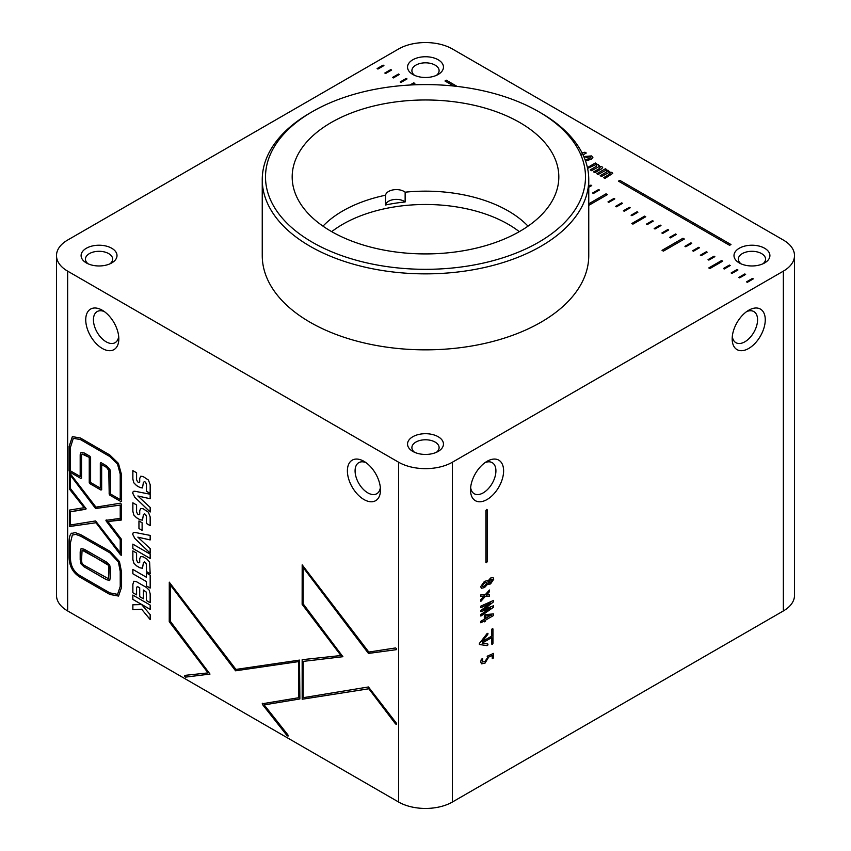 <?xml version="1.0" encoding="UTF-8"?>
<svg xmlns="http://www.w3.org/2000/svg" width="851" height="851" viewBox="0 0 851 851"><rect width="100%" height="100%" fill="white"/><g stroke="black" fill="none" stroke-linecap="round" stroke-linejoin="round"><path stroke-width="1.28" d="M312.37 242.269A159.988 92.365 0 0 0 538.63 242.269A159.988 92.365 0 0 0 538.63 111.641L540.938 112.97A163.254 94.248 180 0 1 588.754 179.614A163.254 94.248 180 0 1 487.974 266.693A163.254 94.248 180 0 1 310.062 246.258A163.254 94.248 180 0 1 262.246 179.614A163.254 94.248 180 0 1 310.062 112.97L312.37 111.641A159.988 92.365 0 0 0 312.37 242.269M519.77 122.523A133.32 76.973 0 0 0 374.483 105.832A133.32 76.973 0 0 0 292.18 176.955A133.32 76.973 0 0 0 331.23 231.376A133.32 76.973 0 0 0 476.517 248.066A133.32 76.973 0 0 0 558.82 176.955A133.32 76.973 0 0 0 519.77 122.523M262.246 179.614L262.246 255.598A163.254 94.248 0 0 0 310.062 322.242A163.254 94.248 0 0 0 487.974 342.676A163.254 94.248 0 0 0 588.754 255.598L588.754 179.614M764.645 248.258A17.956 10.372 0 0 0 739.253 248.258A17.956 10.372 0 0 0 739.253 262.927L739.253 262.927A17.956 10.372 0 0 0 764.645 262.927A17.956 10.372 0 0 0 764.645 248.258M762.9 263.81A13.605 7.85 0 0 0 765.56 259.151A13.605 7.85 0 0 0 761.571 253.598A13.605 7.85 0 0 0 746.742 251.896A13.605 7.85 0 0 0 738.349 259.151A13.605 7.85 0 0 0 741.008 263.81M438.201 436.744A17.956 10.372 0 0 0 412.799 436.733A17.956 10.372 0 0 0 412.799 451.402L412.799 451.402A17.956 10.372 0 0 0 438.201 451.402A17.956 10.372 0 0 0 438.201 436.744M436.446 452.285A13.605 7.85 0 0 0 439.105 447.626A13.605 7.85 0 0 0 435.116 442.073A13.605 7.85 0 0 0 420.298 440.371A13.605 7.85 0 0 0 411.895 447.626A13.605 7.85 0 0 0 414.554 452.285M111.747 248.258A17.956 10.372 0 0 0 86.355 248.258A17.956 10.372 0 0 0 86.355 262.927L86.355 262.927A17.956 10.372 0 0 0 111.747 262.927A17.956 10.372 0 0 0 111.747 248.258M109.992 263.81A13.605 7.85 0 0 0 112.651 259.151A13.605 7.85 0 0 0 108.673 253.598A13.605 7.85 0 0 0 93.844 251.896A13.605 7.85 0 0 0 85.44 259.151A13.605 7.85 0 0 0 88.1 263.81M438.201 59.783A17.956 10.372 0 0 0 412.799 59.783A17.956 10.372 0 0 0 412.799 74.452L412.799 74.452A17.956 10.372 0 0 0 438.201 74.452A17.956 10.372 0 0 0 438.201 59.783M436.446 75.335A13.605 7.85 0 0 0 439.105 70.676A13.605 7.85 0 0 0 435.116 65.123A13.605 7.85 0 0 0 420.298 63.421A13.605 7.85 0 0 0 411.895 70.676A13.605 7.85 0 0 0 414.554 75.335M363.93 461.306A23.402 13.51 -120 0 0 347.389 470.858A23.402 13.51 -120 0 0 363.93 499.516A23.402 13.51 -120 0 0 380.482 489.963A23.402 13.51 -120 0 0 363.93 461.306L363.93 461.306M365.983 462.646A17.956 10.372 -120 0 0 358.803 462.646A17.956 10.372 -120 0 0 356.048 477.028A17.956 10.372 -120 0 0 367.781 492.857A17.956 10.372 -120 0 0 376.759 493.74A17.956 10.372 -120 0 0 380.354 487.527M102.28 310.243A23.402 13.51 -120 0 0 85.738 319.795A23.402 13.51 -120 0 0 102.28 348.453A23.402 13.51 -120 0 0 118.821 338.9A23.402 13.51 -120 0 0 102.28 310.243L102.28 310.243M104.333 311.572A17.956 10.372 -120 0 0 97.152 311.572A17.956 10.372 -120 0 0 94.397 325.965A17.956 10.372 -120 0 0 106.13 341.794A17.956 10.372 -120 0 0 115.108 342.676A17.956 10.372 -120 0 0 118.693 336.464M748.72 310.243L748.72 310.243A23.402 13.51 120 0 0 732.179 338.9A23.402 13.51 120 0 0 748.72 348.453A23.402 13.51 120 0 0 765.262 319.795A23.402 13.51 120 0 0 748.72 310.243M732.307 336.464A17.956 10.372 120 0 0 735.892 342.676A17.956 10.372 120 0 0 744.87 341.794A17.956 10.372 120 0 0 756.603 325.965A17.956 10.372 120 0 0 753.848 311.572A17.956 10.372 120 0 0 746.667 311.572M487.07 461.306L487.07 461.306A23.402 13.51 120 0 0 470.518 489.963A23.402 13.51 120 0 0 487.07 499.516A23.402 13.51 120 0 0 503.611 470.858A23.402 13.51 120 0 0 487.07 461.306M470.646 487.527A17.956 10.372 120 0 0 474.241 493.74A17.956 10.372 120 0 0 483.219 492.857A17.956 10.372 120 0 0 494.952 477.028A17.956 10.372 120 0 0 492.197 462.646A17.956 10.372 120 0 0 485.017 462.646M391.62 70.037L385.631 73.505L384.812 73.026L390.811 69.569L391.62 70.037M407.012 78.93L401.023 82.387L400.204 81.919L406.204 78.452L407.012 78.93L406.204 78.452M453.721 86.036L444.988 80.994L446.35 80.207L457.072 86.398M585.116 159.85L589.977 158.307L590.392 156.658L586.456 157.499L585.052 156.69L585.541 156.382L591.647 155.914L592.881 157.435L591.402 159.169L585.531 160.988M590.86 157.329L590.392 156.658M605.806 170.051L608.508 170.498L608.976 172.04L611.869 172.391L612.709 173.381L604.965 178.444L603.636 177.668L609.624 174.21L610.252 172.774L608.805 172.54L601.561 176.476L600.21 175.7L606.178 172.253L606.848 170.817L605.306 170.583L598.125 174.487L596.785 173.721L605.348 168.785L606.678 169.551L605.806 170.051L608.508 170.445L608.976 171.998L609.231 171.359M607.231 171.317L606.848 170.817L606.178 172.296L600.253 175.721M590.913 185.093L588.754 186.39L590.913 185.093L591.722 185.571L588.754 187.284M588.754 203.804L606.029 193.826L607.391 194.613L588.754 205.368M622.507 203.336L616.507 206.804L615.698 206.325L621.687 202.868L622.507 203.336M637.899 212.218L631.899 215.686L631.08 215.218L637.08 211.75L637.899 212.218M653.281 221.111L647.292 224.568L646.473 224.1L652.472 220.643L653.281 221.111M668.673 229.993L662.684 233.461L661.865 232.983L667.865 229.525L668.673 229.993M684.342 239.035L663.397 251.13L662.035 250.343L682.981 238.248L684.342 239.035M691.757 243.322L685.768 246.779L684.949 246.311L690.948 242.854L691.757 243.322M707.149 252.204L701.16 255.672L700.341 255.204L706.341 251.736L707.149 252.204L706.341 251.736M722.68 261.172L709.872 268.565L708.787 267.937L721.595 260.544L722.68 261.172M737.934 269.98L731.934 273.437L731.126 272.969L737.115 269.512L737.934 269.98M753.326 278.862L747.327 282.33L746.518 281.862L752.507 278.394L753.326 278.862M398.566 48.996L67.654 240.046A38.093 21.988 0 0 0 56.496 255.598A38.093 21.988 0 0 0 67.654 271.15L398.566 462.199A38.093 21.988 0 0 0 452.434 462.199L783.345 271.15A38.093 21.988 0 0 0 794.504 255.598A38.093 21.988 0 0 0 783.345 240.046L452.434 48.996A38.093 21.988 0 0 0 398.566 48.996M745.625 274.426L739.636 277.883L738.817 277.415L744.816 273.948L745.625 274.426M730.232 265.533L724.244 269.001L723.424 268.533L729.424 265.065L730.232 265.533M714.851 256.651L708.851 260.108L708.043 259.64L714.032 256.183L714.851 256.651M699.458 247.769L693.459 251.226L692.65 250.758L698.639 247.301L699.458 247.769M730.977 244.535L729.615 245.322L618.454 181.146L619.815 180.359L730.977 244.535L619.815 180.359M676.375 234.44L670.375 237.897L669.556 237.429L675.556 233.972L676.375 234.44M660.982 225.547L654.983 229.015L654.174 228.547L660.163 225.079L660.982 225.547L660.163 225.079M645.728 216.75L632.921 224.132L631.836 223.505L644.643 216.122L645.728 216.75M630.197 207.782L624.208 211.239L623.389 210.771L629.389 207.314L630.197 207.782M614.805 198.9L608.816 202.357L607.997 201.889L613.997 198.421L614.805 198.9L613.997 198.421M599.423 190.007L593.424 193.475L592.604 192.996L598.604 189.539L599.423 190.007M596.625 163.786L595.338 162.998L587.424 167.615L595.338 162.998L596.668 163.764L595.785 164.275L598.487 164.668L598.966 166.211L601.848 166.615L602.689 167.604L601.551 168.849L594.955 172.657L593.615 171.891L599.615 168.434L600.232 166.998L598.796 166.753L591.551 170.689L590.2 169.913L596.168 166.466L596.838 165.03L595.296 164.796L587.594 168.413M599.221 165.573L598.966 166.264L601.848 166.658L602.689 167.626M582.052 152.882L584.924 152.223L586.286 153.01L583.031 154.893M409.948 85.026L413.756 82.824L414.841 83.451L412.331 84.898M399.321 74.484L393.322 77.941L392.502 77.473L398.502 74.016L399.321 74.484M383.918 65.591L377.929 69.059L377.11 68.591L383.11 65.123L383.918 65.591M138.947 520.961L142.117 522.791L142.117 530.375L138.947 528.535L138.947 520.961M69.474 526.524L69.431 510.1L84.175 507.675L69.452 489.102L69.474 472.688L95.961 507.132L120.534 503.175L121.576 504.441L121.246 520.067L107.886 521.525L121.257 539.034L121.225 555.341L95.961 522.748L69.474 526.524L69.474 510.079M84.175 507.675L69.495 489.07L69.474 472.688M121.576 519.578L107.886 521.525M121.576 554.852L120.576 554.895L95.961 522.748M132.83 599.402L132.83 595.062L150.17 605.072L150.17 609.412L132.83 599.402L132.873 595.083M146.415 577.255L146.415 572.978L150.17 575.148L150.17 588.084L146.415 585.913L146.415 581.584L132.83 573.744L132.83 569.404L146.415 577.255L146.457 573M132.83 548.48L132.83 544.14L150.17 554.15L150.17 558.49L132.83 548.48L132.873 544.161M132.618 492.984L133.32 491.378L134.756 491.218L150.17 494.229L150.17 498.76L137.862 495.984L150.17 507.451L150.17 512.004L134.756 497.218L132.618 492.984L133.33 491.367M169.243 621.709L169.285 582.212L235.929 669.418L299.52 660.099L299.871 698.958L264.182 704.905L287.872 734.838L288.117 736.041L287.181 735.785L262.204 703.777L298.51 697.746L298.51 661.621L235.557 670.801L170.285 584.914L170.285 621.23L210.006 674.077L185.582 677.119L184.646 676.311L184.89 675.375L208.038 672.896L169.243 621.709L169.328 582.18M299.871 698.958L264.182 704.905M288.117 736.041L287.181 735.785L262.576 704.628L262.523 703.298M210.006 674.077L185.624 677.098L184.646 676.311L184.89 675.375M67.654 271.15L67.654 610.954L398.566 802.004L398.566 462.199M302.179 699.245L302.158 659.685L340.932 655.525L302.137 604.348L302.179 564.841L368.823 652.057L395.577 647.93L396.513 648.717L396.3 649.675L368.451 653.43L303.179 567.543L303.179 603.87L342.9 656.706L303.179 661.387L303.179 697.692L368.451 686.97L396.3 723.063L396.513 724.265L395.577 723.967L368.823 688.778L302.179 699.245L302.158 659.685M340.932 655.525L302.169 604.327L302.179 564.841M396.513 648.717L396.3 649.675L368.494 653.408L303.179 567.543M342.9 656.706L303.179 661.387M396.513 724.265L395.577 723.967L368.823 688.778M138.83 482.549L139.67 482.123L139.67 478.549L140.692 476.241L143.074 476.507L148.393 480.017L150.17 484.687L150.17 493.431L146.415 491.261L146.415 484.315L145.574 482.283L144.404 481.602L143.415 482.411L142.479 487.931L139.979 487.538L136.49 485.527L133.82 482.825L132.83 479.102L132.83 470.592L136.585 472.762L136.585 479.73L137.596 481.836L138.83 482.549L139.713 482.102L139.713 478.528L140.692 476.241M150.17 493.389L146.457 491.24L146.457 484.293L145.617 482.262L144.447 481.581L143.415 482.411M138.83 514.759L139.67 514.323L139.67 510.76L140.692 508.451L143.074 508.717L148.393 512.228L150.17 516.897L150.17 525.641L146.415 523.471L146.415 516.525L145.574 514.493L144.404 513.813L143.415 514.632L142.479 520.142L139.979 519.748L136.49 517.738L133.82 515.036L132.83 511.313L132.83 502.803L136.585 504.973L136.585 511.94L137.596 514.047L138.83 514.759L139.713 514.302L139.713 510.738L140.692 508.451M150.17 525.599L146.457 523.45L146.457 516.504L145.617 514.461L144.447 513.791L143.415 514.632M142.5 568.223L139.979 567.84L136.49 565.83L133.82 563.117L132.83 559.405L132.83 550.895L136.585 553.054L136.585 560.032L137.596 562.139L138.83 562.851L139.67 562.426L139.67 558.852L140.67 556.554L143.074 556.799L146.734 558.916L149.616 562.107L150.17 573.723L146.415 571.564L146.415 564.617L145.574 562.585L144.404 561.905L143.415 562.713L142.479 568.234M138.83 562.851L139.713 562.394L139.713 558.83L140.692 556.543M150.17 573.68L146.457 571.542L146.457 564.596L145.617 562.554L144.447 561.883L143.415 562.713M143.415 598.774L139.713 596.636L139.713 587.86L137.798 586.754L136.585 587.211L136.585 594.87L132.83 592.711L132.83 584.403L133.873 581.233L136.447 581.68L146.393 587.435L149.17 590.126L150.17 593.807L150.17 602.721L146.415 600.551L146.255 592.126L143.415 590.041L143.415 598.817L139.67 596.657L139.67 587.881L137.756 586.775L136.585 587.211M141.606 604.55L150.17 614.656L150.17 619.592L141.638 609.231L132.83 609.731L132.83 604.806L141.606 604.55M118.566 596.051L109.885 594.423L80.824 577.648C73.069 573.148 69.176 566.192 69.154 556.788L69.154 541.896C69.165 537.641 69.867 534.843 71.282 533.492L75.26 532.62L80.781 534.694L109.843 551.225L119.448 561.564L121.576 572.202L121.576 587.264L118.544 596.062L109.843 594.445L80.781 577.669C73.026 573.17 69.133 566.213 69.122 556.809L69.122 541.917C69.122 537.662 69.835 534.864 71.25 533.513L71.771 533.151M69.803 472.06L69.122 470.88L69.122 446.413L72.356 436.606L80.441 438.01L109.779 454.945L118.427 463.391L121.576 474.901L121.576 501.165L120.895 501.558L109.843 495.176L109.162 494.005L109.162 471.092L106.588 467.433L101.663 464.593L101.663 489.676L100.992 490.07L89.929 483.687L89.249 482.506L89.249 457.434L84.302 454.572L82.036 454.03L81.536 455.466L81.536 478.049L80.856 478.443L69.803 472.06L69.154 470.858L69.154 446.392L72.378 436.595M121.576 501.165L120.895 501.558L109.885 495.154L109.205 493.984L108.758 469.603M101.663 489.676L100.992 490.07L89.972 483.655L89.291 482.485L89.249 457.434M81.536 478.049L80.856 478.443L69.835 472.039M150.17 535.407L150.17 539.938L137.862 537.162L150.17 548.629L150.17 553.182L134.756 538.396L132.618 534.162L133.32 532.556L134.756 532.396L150.17 535.407M487.219 509.813L487.261 561.522L486.581 562.702L485.9 562.309L485.9 510.621L486.581 509.441L487.261 509.834L486.581 509.441L487.219 509.813L487.219 561.5L486.549 562.681L485.868 562.288M486.581 562.702L485.9 562.309M486.144 595.051L489.431 594.53L489.431 596.179L485.325 596.328L480.879 601.359L480.879 599.561L484.453 595.913L480.879 596.466L480.879 594.817L485.325 594.626L489.431 589.988L489.431 591.764L487.57 593.721M493.559 615.496L485.517 620.145L485.517 621.166L484.315 621.858L484.315 620.836L480.879 622.826L480.879 621.241L484.315 619.251L484.315 615.326L485.644 614.56L493.559 613.922L493.559 615.496L485.517 620.145M452.434 462.199L452.434 802.004L783.345 610.954L783.345 271.15M491.665 629.697L492.314 628.57L492.963 628.942L492.963 643.313L492.314 644.441L491.665 644.069L491.665 637.644L482.123 643.143L487.772 643.973L487.974 644.888L487.07 645.643L479.39 644.484L479.4 643.43L487.08 633.58L487.974 633.325L487.761 634.474L482.187 641.601L491.665 636.133L491.665 629.697M492.314 628.57L492.963 628.942L492.931 643.292L492.272 644.42L491.623 644.047M492.314 644.441L491.665 644.069M487.772 643.973L487.974 644.888L487.038 645.622L479.496 644.515M487.08 633.58L487.974 633.325L487.719 634.452L482.187 641.601M483.996 609.369L493.559 605.752L493.559 607.199L480.879 616.081L480.879 614.486L490.516 608.061L480.879 611.709L480.879 610.507L490.516 603.072L480.879 607.699L480.879 606.093L493.559 600.402L493.559 601.827L483.996 609.369M487.814 583.967L484.474 587.552L481.368 588.307L480.709 586.626L484.4 581.393L487.346 580.605L487.814 581.222L490.57 578.052L493.091 577.51L493.729 579.212L490.538 583.956L487.814 583.967L484.506 587.573L481.347 588.296M487.527 657.749L487.187 656.217L493.559 653.408L493.559 657.908L492.272 658.653L492.272 655.493L488.729 657.036L484.985 663.174L481.538 663.833L480.709 661.908L481.336 659.131L482.687 658.791L482.528 662.004L484.91 661.482L487.527 657.749M67.654 610.954A38.093 21.988 180 0 1 56.496 595.402L56.496 255.598M794.504 255.598L794.504 595.402A38.093 21.988 180 0 1 783.345 610.954M452.434 802.004A38.093 21.988 180 0 1 398.566 802.004M540.938 112.97L538.63 111.641A159.988 92.365 0 0 0 312.37 111.641M492.272 628.549L492.963 628.942M482.123 643.143L491.665 637.644M487.729 643.952L487.931 644.867M487.038 633.559L487.942 633.293M485.474 620.124L485.517 621.166M485.474 621.145L484.315 621.815M480.879 622.772L484.315 620.836M491.335 615.284L485.517 616.039L485.517 618.56L490.25 615.475M490.208 615.454L485.474 616.007L485.517 618.56M493.527 613.922L493.527 615.475M493.527 605.774L493.559 607.199M493.527 607.178L480.879 616.039M490.346 608.093L480.879 611.678M489.378 603.667L490.516 603.072M489.336 603.646L480.879 607.657M493.527 600.412L493.559 601.827M493.527 601.806L483.634 609.529M489.399 594.541L489.431 596.179M489.399 596.157L485.325 596.328M485.283 596.306L480.879 601.295M484.41 595.891L482.985 596.232M482.953 596.211L480.879 596.434M489.399 590.03L489.431 591.764M489.399 591.743L487.527 593.7M487.325 580.595L487.814 581.222M493.069 577.499L493.686 579.191L490.495 583.935L488.229 584.403M490.538 579.701L488.729 582.797L490.484 582.361L492.452 579.882L492.197 579.276L490.495 579.68L488.421 582.19L488.729 582.797M484.527 582.946L481.996 585.903L482.294 586.562L484.41 585.999L487.091 582.956L486.804 582.318L484.496 582.924L481.964 585.882L482.294 586.562M492.155 579.254L490.495 579.68M486.804 582.318L484.496 582.924M493.527 653.43L493.559 657.908M493.527 657.887L492.272 658.61M492.229 655.472L488.729 657.036M488.687 657.015L484.942 663.152L481.517 663.823M482.645 658.77L482.506 661.982M396.545 648.685L396.332 649.653M396.545 724.244L395.609 723.946M368.855 688.757L302.211 699.224M288.149 736.019L287.223 735.764M298.51 661.621L298.51 697.746M298.552 661.599L235.599 670.779L170.285 584.914M184.688 676.29L184.922 675.354M169.285 621.687L208.038 672.896M138.873 482.528L139.713 482.102L138.873 482.528M144.447 481.581L143.447 482.389L144.447 481.581M142.542 487.9L140.011 487.517L136.522 485.506L133.862 482.804L132.873 479.081L132.873 470.614M150.17 498.729L137.862 495.984M150.17 511.951L134.798 497.197L132.66 492.963M138.873 514.738L139.713 514.302L138.873 514.738M144.447 513.791L143.447 514.6L144.447 513.791M142.542 520.11L140.011 519.727L136.522 517.716L133.862 515.004L132.873 511.291L132.873 502.824M150.17 558.447L132.873 548.459M138.873 562.83L139.713 562.394L138.873 562.83M144.447 561.883L143.447 562.692L144.447 561.883M142.542 568.202L140.011 567.819L136.522 565.809L133.862 563.096L132.873 559.384L132.873 550.916M150.17 588.03L146.415 585.913M146.457 585.892L146.415 581.584M146.457 581.563L132.83 573.744M132.873 573.712L132.873 569.425M137.798 586.754L136.628 587.19L137.798 586.754M136.585 594.828L132.83 592.711M132.873 592.69L132.873 584.382L133.894 581.222M150.17 602.678L146.415 600.551M146.457 600.529L146.255 592.126M146.298 592.105L143.415 590.041M150.17 609.359L132.873 599.37M150.17 619.528L141.638 609.231M141.67 609.21L132.83 609.731M132.873 609.71L132.873 604.806M109.843 592.881L117.566 594.37L120.225 586.477L120.225 571.415L118.395 561.947L109.843 552.788L80.792 536.258L75.75 534.364L72.314 535.098L70.473 542.704L70.473 557.596C70.442 565.989 73.877 572.159 80.781 576.106L109.843 592.881M117.566 594.37L120.257 586.456L120.257 571.393L118.395 561.947M118.427 561.926L109.885 552.767L80.834 536.236L75.792 534.343L72.346 535.077M108.705 578.818L109.162 568.617L108.673 565.468L106.386 563.564L82.09 550.161L81.536 560.383L82.036 563.458L84.036 565.213L108.673 578.84L108.673 565.468M108.705 565.447L84.43 550.842L82.079 550.172M109.715 580.446L106.418 579.659L84.079 566.766L81.058 563.905L80.217 559.575L80.217 551.799L81.164 548.48M109.683 580.478L106.386 579.68L84.036 566.787L81.026 563.926L80.185 559.596L80.185 551.831L81.122 548.501L84.387 549.299L106.386 561.99L109.683 565.011L110.524 569.393L110.524 577.138L109.609 580.52M95.993 522.727L69.516 526.503M85.866 509.238L70.473 511.791L70.473 524.982L95.589 520.94L120.225 552.65L120.225 539.523L105.907 520.355L120.225 518.355L120.225 505.09L95.589 508.515L70.473 475.39L70.473 488.57L86.142 508.76L70.473 511.791M120.225 539.523L120.225 552.65M120.257 539.502L106.258 521.174L106.237 519.876M120.225 505.09L120.225 518.355M120.257 505.068L95.631 508.483L70.473 475.39M121.619 501.143L120.938 501.537M108.8 469.582L106.63 467.412L101.663 464.593M101.705 489.655L101.024 490.038M89.291 457.412L82.036 454.03M81.579 478.028L80.898 478.422M109.875 469.358L110.524 471.88L110.524 494.005L120.225 499.601L120.225 474.113L117.491 463.986L109.779 456.508L80.441 439.573L73.324 438.308L70.473 447.2L70.473 470.88L80.185 476.486L80.185 454.679L81.09 452.36L84.302 453.009L89.929 456.253L90.61 457.434L90.61 482.506L100.312 488.102L100.312 463.029L100.992 462.636L106.588 465.869L109.875 469.358M73.367 438.286L80.473 439.552L109.811 456.487L117.523 463.965L120.257 474.092L120.225 499.601M81.111 452.349L80.217 454.657L80.185 476.486M100.344 463.008L100.992 462.636L100.344 463.008L100.312 488.102M142.117 530.322L138.947 528.535M138.979 528.514L138.979 520.982M150.17 539.906L137.862 537.162M150.17 553.129L134.798 538.375L132.66 534.141L133.341 532.545M746.55 281.883L752.507 278.394M752.507 278.437L753.284 278.883M738.859 277.437L744.816 273.948M744.816 274.001L745.593 274.447M731.158 272.99L737.115 269.512M737.115 269.554L737.891 270.001M723.467 268.554L729.424 265.065L730.201 265.555M708.83 267.959L721.595 260.544L722.637 261.193M708.075 259.661L714.032 256.183L714.808 256.672M700.384 255.226L706.341 251.779M692.682 250.779L698.639 247.301L699.416 247.79M684.991 246.333L690.948 242.854M690.948 242.897L691.725 243.343M618.496 181.167L619.815 180.401M662.078 250.364L682.981 238.248M682.981 238.301L684.3 239.057M669.599 237.45L675.556 233.972M675.556 234.014L676.332 234.461M661.908 233.004L667.865 229.525M667.865 229.568L668.641 230.015M654.206 228.568L660.163 225.121M646.515 224.121L652.472 220.643M652.472 220.686L653.249 221.132M631.878 223.526L644.643 216.122M644.643 216.165L645.686 216.771M631.123 215.239L637.08 211.75M637.08 211.793L637.856 212.25M623.432 210.793L629.389 207.314M629.389 207.357L630.165 207.804M615.73 206.357L621.687 202.868M621.687 202.91L622.464 203.357M608.039 201.91L613.997 198.474M588.754 203.846L606.029 193.826M606.029 193.868L607.348 194.634M592.647 193.028L598.604 189.539L599.381 190.028M590.913 185.146L591.69 185.592M608.976 172.04L611.869 172.434L612.709 173.402M603.678 177.699L609.624 174.264L610.252 172.817M596.828 173.742L605.348 168.785M605.348 168.828L606.635 169.572M593.658 171.913L599.615 168.477L600.232 167.041M590.232 169.934L596.168 166.509L596.838 165.073M595.785 164.317L598.487 164.711L598.966 166.264M585.137 159.892L589.977 158.35L590.392 156.701M585.052 156.733L591.647 155.956L592.881 157.456M582.063 152.925L584.924 152.223M581.541 154.222L582.435 153.659M581.541 154.18L582.775 153.552M584.924 152.265L586.254 153.042M445.03 81.015L446.35 80.207M446.35 80.249L456.976 86.387M410.033 85.015L413.756 82.824M413.756 82.866L414.809 83.472M400.247 81.941L406.204 78.505M392.545 77.494L398.502 74.016L399.279 74.505M384.854 73.048L390.811 69.569M390.811 69.612L391.588 70.059M377.153 68.612L383.11 65.123M383.11 65.165L383.886 65.612M385.524 204.995A116.991 67.548 180 0 1 405.14 201.964A10.882 6.287 0 0 0 393.534 199.591A10.882 6.287 0 0 0 385.524 204.995L385.524 195.219A116.991 67.548 0 0 0 322.976 226.153M528.024 226.153A116.991 67.548 0 0 0 508.228 210.942A116.991 67.548 0 0 0 405.14 192.188L405.14 201.964M331.709 231.653A116.991 67.548 180 0 1 508.228 224.27A116.991 67.548 180 0 1 519.291 231.653M405.14 192.188A10.882 6.287 0 0 0 393.534 189.816A10.882 6.287 0 0 0 385.524 195.219"/></g></svg>

